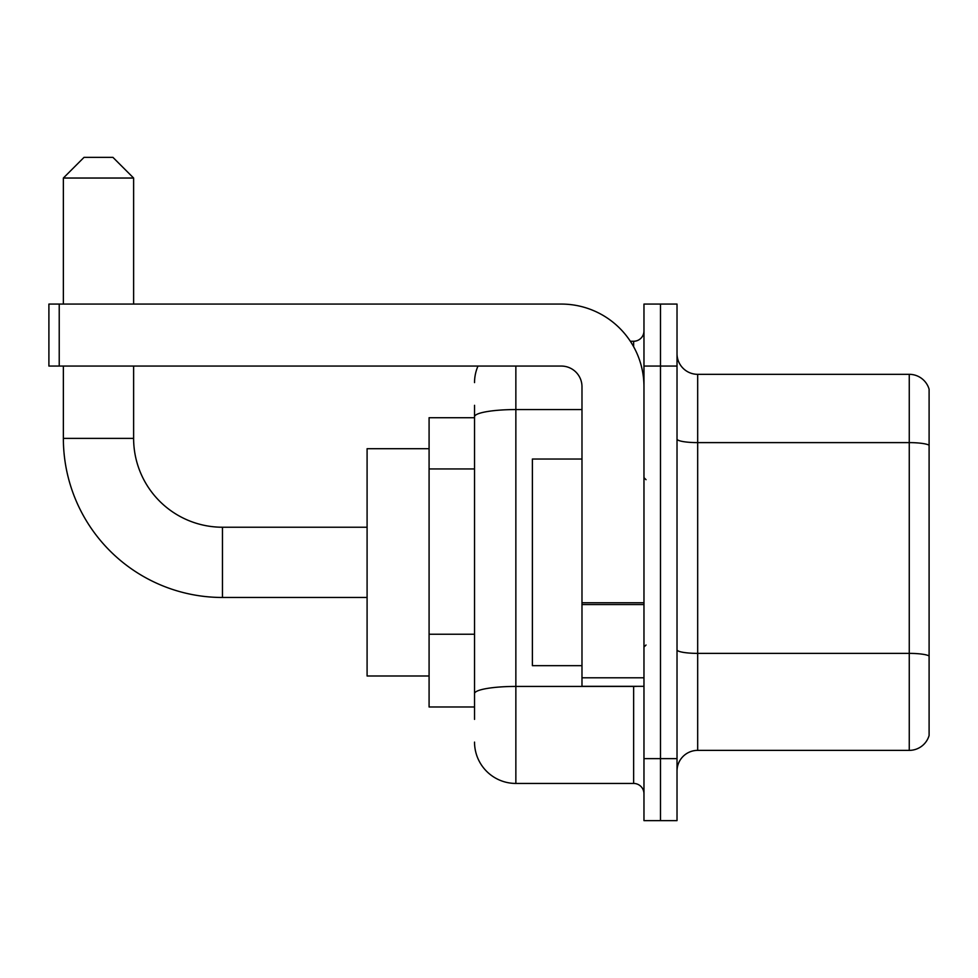 <?xml version="1.0" encoding="UTF-8"?>
<svg xmlns="http://www.w3.org/2000/svg" width="978" height="978" viewBox="0 0 978 978"><rect width="100%" height="100%" fill="white"/><g stroke="black" fill="none" stroke-linecap="round" stroke-linejoin="round"><path stroke-width="1.47" d="M474.538 417.716L429.085 417.716L429.085 706.984L474.538 706.984M474.538 719.38L474.538 405.32M643.964 758.635L643.964 820.628L660.492 820.628L660.492 758.635L660.492 820.628L677.02 820.628L677.02 758.635L660.492 758.635L660.492 366.065L660.492 758.635L643.964 758.635L643.964 366.065L660.492 366.065L660.492 304.072L660.492 366.065L677.02 366.065L677.02 758.635M677.02 366.065L677.02 304.072L643.964 304.072L643.964 366.065M515.858 366.065L515.858 783.439L633.634 783.439L633.634 686.324M630.345 341.261L633.634 341.261A10.33 10.33 0 0 0 643.964 330.931M474.538 456.543L474.538 416.738A41.32 7.176 180 0 1 515.858 409.562L581.983 409.562M643.964 793.769A10.33 10.33 0 0 0 633.634 783.439M474.538 382.594A41.32 41.32 0 0 1 477.985 366.065M515.858 783.439A41.32 41.32 0 0 1 474.538 742.106M677.02 771.031A20.66 20.66 0 0 1 697.681 750.37L909.259 750.37L909.259 374.329L697.681 374.329A20.66 20.66 0 0 1 677.02 353.669A20.66 20.66 0 0 0 697.681 374.329L697.681 750.37M929.1 389.207A20.66 20.66 0 0 0 909.259 374.329A20.66 20.66 0 0 1 929.1 389.207L929.1 735.493A20.66 20.66 0 0 1 909.259 750.37M367.092 597.472L222.458 597.472A159.096 159.096 0 0 1 63.362 438.376L63.362 366.065M222.458 597.472L222.458 527.228A88.851 88.851 0 0 1 133.619 438.376L133.619 366.065M84.022 157.372L112.947 157.372L133.619 178.033L63.362 178.033L84.022 157.372M133.619 304.072L133.619 178.033M63.362 304.072L63.362 178.033M429.085 448.706L367.092 448.706L367.092 675.994L429.085 675.994M643.964 686.324L581.983 686.324L581.983 602.766L643.964 602.766M643.964 386.726A82.653 82.653 0 0 0 561.311 304.072L59.23 304.072L59.23 366.065L561.311 366.065A20.66 20.66 0 0 1 581.983 386.726L581.983 602.766M59.23 366.065L48.9 366.065L48.9 304.072L59.23 304.072M581.983 459.037L532.387 459.037L532.387 665.663L581.983 665.663M474.538 468.939L429.085 468.939M474.538 634.233L429.085 634.233M637.228 686.324A10.33 1.797 0 0 1 633.634 686.434L515.858 686.434A41.32 7.176 180 0 0 474.538 693.61M633.634 346.713L633.634 341.261M929.1 445.21A20.66 3.582 180 0 0 909.259 442.618L697.681 442.618A20.66 3.582 0 0 1 677.02 439.036M929.1 655.957A20.66 3.582 180 0 0 909.259 653.377L697.681 653.377A20.66 3.582 -0 0 1 677.02 649.783M63.362 438.376L133.619 438.376M643.964 604.563L581.983 604.563M581.983 677.791L643.964 677.791M367.092 527.228L222.458 527.228M646.03 479.697L643.964 477.631M646.03 645.003L643.964 647.069"/></g></svg>

